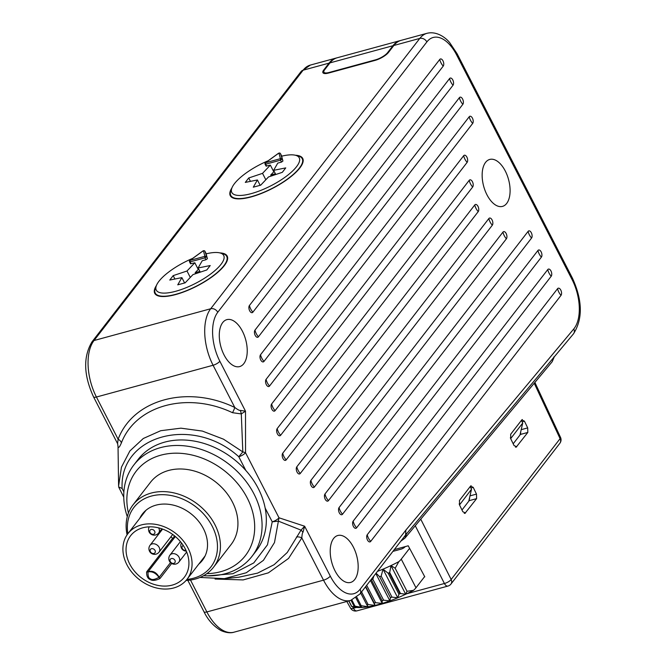 <?xml version="1.0" encoding="UTF-8"?>
<svg xmlns="http://www.w3.org/2000/svg" width="666" height="666" viewBox="0 0 666 666"><rect width="100%" height="100%" fill="white"/><g stroke="black" fill="none" stroke-linecap="round" stroke-linejoin="round"><path stroke-width="1" d="M520.296 433.616L520.454 432.933M520.146 434.265L520.745 433.491M392.923 551.373L401.007 549.167A3.397 1.066 152.8 0 0 404.695 547.161L405.286 546.603M377.455 571.37A63.353 19.955 -27.2 0 0 383.017 569.147A63.353 19.955 -27.2 0 0 390.975 565.592A63.353 19.955 -27.2 0 0 398.817 561.671A16.975 5.345 -27.2 0 0 401.248 559.132L409.59 548.343M348.892 600.907L351.69 606.351L357.026 607.5L354.012 606.168L351.007 600.324M401.248 559.132L415.975 587.787A16.975 5.345 152.8 0 1 413.544 590.326A63.353 19.955 152.8 0 1 405.702 594.247A63.353 19.955 152.8 0 1 397.744 597.802A63.353 19.955 152.8 0 1 389.868 600.882A63.353 19.955 152.8 0 1 382.242 603.429A63.353 19.955 152.8 0 1 375.008 605.402A63.353 19.955 152.8 0 1 368.315 606.751A63.353 19.955 152.8 0 1 362.279 607.459L355.028 606.16L351.889 600.041M355.028 606.16A67.89 21.379 152.8 0 1 354.32 606.168L354.012 606.168M356.818 597.227L361.172 605.685A67.89 21.379 152.8 0 1 359.99 605.827L362.279 607.459A63.353 19.955 152.8 0 1 357.026 607.5A63.353 19.955 152.8 0 1 352.689 606.893L351.615 606.46L348.776 600.94M415.975 587.787L424.658 576.565M394.297 549.592L408.233 545.795L424.8 576.839L424.342 576.972M400.807 541.175L404.92 538.153L552.189 361.713L554.262 356.859M553.979 356.826L552.189 361.713M406.71 533.266L404.92 538.153M393.856 45.479A42.433 22.486 -105.2 0 1 401.115 40.36L427.039 33.3A42.433 22.486 74.8 0 0 419.78 38.42L393.856 45.479L388.528 52.381A11.314 3.563 152.8 0 1 375 60.415L328.704 73.019A11.314 3.563 152.8 0 1 322.91 72.677A11.314 3.563 152.8 0 1 323.718 70.022L329.054 63.128A42.433 22.486 -105.2 0 1 336.313 58.009A42.433 22.486 -105.2 0 1 336.78 57.892M207.476 575.857L232.884 573.717L253.779 562.912L267.466 544.813L272.228 521.811A5.661 1.782 -27.2 0 0 278.996 517.79L304.637 526.223L330.294 576.148A36.772 19.489 74.8 0 0 360.115 589.26L405.86 530.119L405.602 534.973M333.641 538.436A24.326 12.887 74.8 0 0 333.191 566.741A24.326 12.887 74.8 0 0 350.582 582.442A24.326 12.887 74.8 0 0 354.745 579.512A24.326 12.887 74.8 0 0 355.203 551.207A24.326 12.887 74.8 0 0 337.804 535.506A24.326 12.887 74.8 0 0 333.641 538.436M222.702 322.577A24.326 12.887 74.8 0 0 222.253 350.874A24.326 12.887 74.8 0 0 239.643 366.583A24.326 12.887 74.8 0 0 243.806 363.644A24.326 12.887 74.8 0 0 244.264 335.348A24.326 12.887 74.8 0 0 226.865 319.638A24.326 12.887 74.8 0 0 222.702 322.577M485.572 162.379A24.326 12.887 74.8 0 0 485.114 190.676A24.326 12.887 74.8 0 0 502.514 206.385A24.326 12.887 74.8 0 0 506.676 203.446A24.326 12.887 74.8 0 0 507.126 175.15A24.326 12.887 74.8 0 0 489.735 159.44A24.326 12.887 74.8 0 0 485.572 162.379M367.249 534.731L557.575 288.669A3.963 2.098 -105.2 0 1 560.789 290.085A3.963 2.098 -105.2 0 1 561.013 295.354L370.687 541.416A3.963 2.098 -105.2 0 1 367.474 540.009A3.963 2.098 -105.2 0 1 367.249 534.731A14.144 11.139 -142.3 0 0 370.687 541.416M353.163 521.145L547.76 269.572A3.963 2.098 -105.2 0 1 550.973 270.979A3.963 2.098 -105.2 0 1 551.198 276.257L356.601 527.83A3.963 2.098 -105.2 0 1 353.388 526.423A3.963 2.098 -105.2 0 1 353.163 521.145A14.144 11.139 -142.3 0 0 356.601 527.83M339.077 507.559L537.945 250.466A3.963 2.098 -105.2 0 1 541.158 251.881A3.963 2.098 -105.2 0 1 541.375 257.151L342.515 514.244A3.963 2.098 -105.2 0 1 339.302 512.837A3.963 2.098 -105.2 0 1 339.077 507.559A14.144 11.139 -142.3 0 0 342.515 514.244M324.991 493.972L528.121 231.36A3.963 2.098 -105.2 0 1 531.335 232.775A3.963 2.098 -105.2 0 1 531.56 238.053L328.43 500.657A3.963 2.098 -105.2 0 1 325.216 499.25A3.963 2.098 -105.2 0 1 324.991 493.972A14.144 11.139 -142.3 0 0 328.43 500.657M310.905 480.386L502.947 232.118A3.963 2.098 -105.2 0 1 506.16 233.533A3.963 2.098 -105.2 0 1 506.385 238.811L314.344 487.071A3.963 2.098 -105.2 0 1 311.13 485.664A3.963 2.098 -105.2 0 1 310.905 480.386A14.144 11.139 -142.3 0 0 314.344 487.071M296.828 466.799L488.861 218.54A3.963 2.098 -105.2 0 1 492.074 219.946A3.963 2.098 -105.2 0 1 492.299 225.225L300.258 473.484A3.963 2.098 -105.2 0 1 297.053 472.077A3.963 2.098 -105.2 0 1 296.828 466.799A14.144 11.139 -142.3 0 0 300.258 473.484M282.742 453.213L474.775 204.953A3.963 2.098 -105.2 0 1 477.988 206.36A3.963 2.098 -105.2 0 1 478.213 211.638L286.172 459.906A3.963 2.098 -105.2 0 1 282.967 458.491A3.963 2.098 -105.2 0 1 282.742 453.213A14.144 11.139 -142.3 0 0 286.172 459.906M469.222 180.328A14.144 11.139 -142.3 0 0 472.66 187.013A3.963 2.098 -105.2 0 0 472.435 181.743A3.963 2.098 -105.2 0 0 469.222 180.328L277.189 428.596A14.144 11.139 -142.3 0 0 280.627 435.281A3.963 2.098 -105.2 0 1 277.414 433.874A3.963 2.098 -105.2 0 1 277.189 428.596M472.66 187.013L280.627 435.281M463.678 155.711A14.144 11.139 -142.3 0 0 467.107 162.396A3.963 2.098 -105.2 0 0 466.883 157.126A3.963 2.098 -105.2 0 0 463.678 155.711L271.636 403.979A14.144 11.139 -142.3 0 0 275.075 410.664A3.963 2.098 -105.2 0 1 271.861 409.249A3.963 2.098 -105.2 0 1 271.636 403.979M467.107 162.396L275.075 410.664M266.092 379.354L469.222 116.75A3.963 2.098 -105.2 0 1 472.435 118.157A3.963 2.098 -105.2 0 1 472.66 123.435L269.522 386.047A3.963 2.098 -105.2 0 1 266.317 384.632A3.963 2.098 -105.2 0 1 266.092 379.354A14.144 11.139 -142.3 0 0 269.522 386.047M260.539 354.737L459.398 97.644A3.963 2.098 -105.2 0 1 462.612 99.059A3.963 2.098 -105.2 0 1 462.837 104.329L263.977 361.422A3.963 2.098 -105.2 0 1 260.764 360.015A3.963 2.098 -105.2 0 1 260.539 354.737A14.144 11.139 -142.3 0 0 263.977 361.422M254.986 330.12L449.583 78.538A3.963 2.098 -105.2 0 1 452.797 79.953A3.963 2.098 -105.2 0 1 453.022 85.223L258.425 336.805A3.963 2.098 -105.2 0 1 255.211 335.389A3.963 2.098 -105.2 0 1 254.986 330.12A14.144 11.139 -142.3 0 0 258.425 336.805M249.442 305.494L439.768 59.441A3.963 2.098 -105.2 0 1 442.982 60.847A3.963 2.098 -105.2 0 1 443.206 66.125L252.872 312.188A3.963 2.098 -105.2 0 1 249.667 310.772A3.963 2.098 -105.2 0 1 249.442 305.494A14.144 11.139 -142.3 0 0 252.872 312.188M232.501 412.704L241.3 413.919L242.824 451.906L223.51 439.185L202.347 431.068L180.902 428.171L160.722 430.711L143.298 438.494L129.87 450.965L121.437 467.199L118.598 486.005L118.04 446.811C118.548 448.276 119.655 446.994 121.354 442.965C135.756 405.244 187.321 391.217 232.501 412.704A5.661 0.982 114.7 0 0 234.782 407.484C237.845 409.765 239.727 410.739 240.434 410.398L245.504 411.172L241.3 413.919L240.434 410.398M203.621 575.69A74.675 58.799 37.7 0 0 251.981 556.36A74.675 58.799 37.7 0 0 213.212 454.329A74.675 58.799 -142.3 0 0 133.841 464.976L138.103 459.457A74.675 58.799 37.7 0 1 217.474 448.809A74.675 58.799 37.7 0 1 245.846 470.479L238.778 456.726L242.824 451.906L245.538 452.705L245.504 411.172L219.847 361.247A5.661 1.782 152.8 0 1 213.078 365.259L234.782 407.484C187.504 384.615 133.175 399.4 118.123 439.244L96.428 397.028A42.433 22.486 -105.2 0 1 94.023 340.526L303.13 70.188A42.433 22.486 -105.2 0 1 310.389 65.068L301.107 71.503A5.661 4.454 37.7 0 1 303.13 70.188L329.054 63.128M245.846 470.479A74.675 58.799 37.7 0 1 265.16 508.058A74.675 58.799 37.7 0 1 256.244 550.84L251.981 556.36M224.126 578.712L246.295 572.743L263.436 560.314L274.484 542.549L278.996 517.79L245.538 452.705A5.661 1.782 -27.2 0 1 238.778 456.726C192.874 415.126 119.247 435.173 122.128 488.494L123.884 491.908M133.841 464.976A74.675 58.799 -142.3 0 0 127.281 516.641M265.16 508.058L272.228 521.811L278.405 521.145L301.024 530.128L304.637 526.223L303.022 532.176L301.024 530.128L287.254 552.489L274.101 564.71L257.642 573.101L238.694 577.239M215.043 579.054L243.157 579.92L268.398 572.835L288.545 558.424L301.831 537.953C302.006 534.632 302.406 532.708 303.022 532.176M118.04 446.811L117.699 443.931M330.294 576.148A5.661 1.782 152.8 0 1 323.526 580.169L301.831 537.953A5.661 3.405 22.3 0 0 296.412 537.062M118.606 486.879L123.759 497.144M118.606 486.854L122.128 488.494M121.354 442.965A5.661 3.405 22.3 0 0 118.123 439.244L117.574 443.639L93.531 396.861A5.661 1.782 -27.2 0 0 96.428 397.028L213.078 365.259A42.433 22.486 74.8 0 1 210.681 308.758L94.023 340.526A5.661 4.454 37.7 0 0 92 341.841L301.107 71.503M295.371 155.245A40.734 12.829 152.8 0 1 302.73 158.441A40.734 12.829 152.8 0 1 288.703 178.38A40.734 12.829 152.8 0 1 251.14 196.92A40.734 12.829 152.8 0 1 230.278 195.679A40.734 12.829 152.8 0 1 231.968 187.829M219.83 252.897A40.734 12.829 152.8 0 1 227.198 256.094A40.734 12.829 152.8 0 1 213.17 276.032A40.734 12.829 152.8 0 1 175.608 294.572A40.734 12.829 152.8 0 1 154.745 293.331A40.734 12.829 152.8 0 1 156.435 285.481M400.657 40.493A42.433 22.486 74.8 0 0 400.191 40.609L337.237 57.759A42.433 22.486 74.8 0 0 329.978 62.879L324.642 69.772A10.181 3.205 -27.2 0 0 323.917 72.161A10.181 3.205 -27.2 0 0 329.137 72.469L375.424 59.865A10.181 3.205 -27.2 0 0 387.604 52.631L387.862 53.147M400.191 40.609A42.433 22.486 74.8 0 0 392.932 45.729L387.604 52.631M268.223 160.722A37.904 11.938 -27.2 0 0 231.91 187.97A37.904 11.938 -27.2 0 0 270.979 185.764A37.904 11.938 -27.2 0 0 295.513 155.278L298.285 156.002A40.168 12.654 152.8 0 1 302.231 158.699A40.168 12.654 152.8 0 1 299.375 168.107A40.168 12.654 -27.2 0 1 261.605 193.182A40.168 12.654 -27.2 0 1 230.777 195.421L231.751 197.311M231.91 187.97L230.886 190.643A40.168 12.654 -27.2 0 0 230.777 195.421M295.513 155.278A37.904 11.938 -27.2 0 0 281.635 156.194L282.925 161.047L281.485 162.096L277.764 163.103L273.634 170.329L275.791 174.509M278.979 153.197A1.132 0.608 -105.1 0 1 279.179 153.055L278.754 153.172A1.132 1.132 0 0 0 278.388 153.346A1.132 0.475 -126 0 1 278.563 153.305L265.592 162.72L280.436 158.674L278.979 153.197A39.036 12.296 -27.2 0 0 278.563 153.305A1.132 0.591 -105.4 0 1 278.754 153.172A1.132 0.591 -105.4 0 1 278.987 153.188A1.132 1.074 -14.9 0 1 280.486 153.655L281.776 156.16L280.478 153.63A1.132 1.132 0 0 0 279.179 153.055A1.132 0.608 -105.1 0 1 279.42 153.08M278.305 153.496A1.132 0.475 -126 0 1 278.388 153.346L265.418 162.762A1.132 0.475 -126 0 1 265.592 162.72L265.651 164.227L280.503 160.181L280.436 158.674A1.132 1.074 -14.9 0 1 281.943 159.141L280.503 160.181L281.485 162.096M266.633 166.134L265.651 164.227L265.076 164.194L266.059 166.1L270.354 165.126L273.793 171.811L270.712 175.041L271.228 176.04M274.325 171.661L273.793 171.811M270.354 165.126L262.529 173.351L248.709 177.989L245.296 182.401L257.409 179.97L253.288 187.188L260.689 185.173L268.515 176.948L282.334 172.311L285.747 167.899L273.634 170.329M280.461 153.605L282.925 161.047M262.529 173.351L265.826 179.77M275.408 173.768L270.712 175.041M257.409 179.97L260.156 185.323M248.709 177.989L250.449 181.368M192.682 258.375A37.904 11.938 -27.2 0 0 156.377 285.622A37.904 11.938 -27.2 0 0 195.446 283.416A37.904 11.938 -27.2 0 0 219.98 252.93L222.752 253.654A40.168 12.654 152.8 0 1 226.698 256.352A40.168 12.654 152.8 0 1 223.834 265.759A40.168 12.654 -27.2 0 1 186.072 290.834A40.168 12.654 -27.2 0 1 155.245 293.073L156.219 294.963M156.377 285.622L155.353 288.295A40.168 12.654 -27.2 0 0 155.245 293.073M219.98 252.93A37.904 11.938 -27.2 0 0 206.102 253.846L207.392 258.699L205.944 259.748L202.231 260.756L198.102 267.973L200.258 272.161M203.446 250.849A1.132 0.608 -105.1 0 1 203.646 250.707L203.222 250.824A1.132 1.132 0 0 0 202.855 250.999A1.132 0.475 -126 0 1 203.03 250.957L190.051 260.373L204.903 256.327L203.446 250.849A39.036 12.296 -27.2 0 0 203.03 250.957A1.132 0.591 -105.4 0 1 203.222 250.824A1.132 0.591 -105.4 0 1 203.455 250.841A1.132 1.074 -14.9 0 1 204.953 251.307L206.244 253.813L204.945 251.282A1.132 1.132 0 0 0 203.646 250.707A1.132 0.608 -105.1 0 1 203.879 250.724M202.764 251.149A1.132 0.475 -126 0 1 202.855 250.999L189.885 260.406A1.132 0.475 -126 0 1 190.051 260.373L190.118 261.88L204.962 257.834L204.903 256.327A1.132 1.074 -14.9 0 1 206.41 256.785L204.962 257.834L205.944 259.748M191.1 263.786L190.118 261.88L189.535 261.846L190.518 263.753L194.822 262.779L198.26 269.464L195.18 272.694L195.696 273.693M198.793 269.314L198.26 269.464M194.822 262.779L186.996 271.004L173.177 275.632L169.763 280.053L181.876 277.622L177.747 284.84L185.156 282.825L192.982 274.6L206.801 269.963L210.215 265.551L198.102 267.973M204.928 251.257L207.392 258.699M186.996 271.004L190.293 277.422M199.875 271.42L195.18 272.694M181.876 277.622L184.624 282.975M173.177 275.632L174.917 279.021M206.818 573.667A69.023 54.346 37.7 0 0 254.678 528.429A69.023 54.346 37.7 0 0 209.54 461.355A69.023 54.346 -142.3 0 0 128.438 513.036M127.081 534.823A50.916 40.093 37.7 0 1 133 504.895L150.499 482.276A50.916 40.093 -142.3 0 1 204.612 475.008A50.916 40.093 37.7 0 1 231.052 544.58L213.553 567.199A50.916 40.093 37.7 0 1 186.072 580.452M133 504.895A50.916 40.093 37.7 0 1 187.121 497.635A50.916 40.093 37.7 0 1 213.553 567.199M127.864 533.732A48.651 38.312 37.7 0 1 185.648 500.441A48.651 38.312 37.7 0 1 217.482 546.195A48.651 38.312 37.7 0 1 186.93 579.42M139.743 518.364A37.904 29.845 -142.3 0 1 142.441 513.961A37.904 29.845 -142.3 0 1 182.725 508.549A37.904 29.845 37.7 0 1 202.406 560.339A37.904 29.845 37.7 0 1 198.818 564.06M147.336 584.631A37.338 29.404 37.7 0 1 127.955 533.616A37.338 29.404 37.7 0 1 167.641 528.288A37.338 29.404 -142.3 0 1 187.021 579.303A37.338 29.404 -142.3 0 1 147.336 584.631M148.26 582.067A33.941 26.732 -142.3 0 0 184.34 577.231A33.941 26.732 -142.3 0 0 166.716 530.852A33.941 26.732 37.7 0 0 130.636 535.689A33.941 26.732 37.7 0 0 148.26 582.067M146.612 572.102L148.118 571.736L146.612 572.102C146.562 576.148 147.76 578.621 150.216 579.537C152.389 580.894 155.569 580.594 159.765 578.637L159.191 577.231A1.132 0.891 -142.3 0 0 160.156 578.304L159.765 578.637M150.608 578.896C152.089 580.103 154.878 579.578 158.974 577.33C155.777 572.976 152.148 571.178 148.068 571.919C147.794 576.073 148.643 578.396 150.608 578.896L150.216 579.537M175.349 536.538L148.118 571.736C152.589 570.362 156.277 572.194 159.191 577.231L170.504 562.612M174.301 535.68L173.243 538.628A33.658 26.507 -142.3 0 1 170.904 536.821M175.05 536.288L173.243 538.628M173.46 563.411A2.83 2.231 37.7 0 1 170.13 561.197A2.83 2.231 37.7 0 1 171.761 558.491A2.83 2.231 -142.3 0 1 175.091 560.705A2.83 2.231 -142.3 0 1 173.46 563.411M185.922 550.249A2.83 2.231 37.7 0 1 181.984 547.36A2.83 2.231 -142.3 0 1 183.3 545.521M150.2 530.044A2.83 2.231 37.7 0 1 153.846 530.228A2.83 2.231 37.7 0 1 154.495 533.716A2.83 2.231 -142.3 0 1 150.849 533.524A2.83 2.231 -142.3 0 1 150.2 530.044M150.624 552.081A2.83 2.231 37.7 0 1 151.14 548.826A2.83 2.231 37.7 0 1 154.812 550.083A2.83 2.231 -142.3 0 1 154.296 553.338A2.83 2.231 -142.3 0 1 150.624 552.081M469.347 498.668L469.672 498.251M519.971 435.023L522.718 423.043L521.37 420.421M510.722 438.711L510.364 437.712M522.718 423.043L510.772 438.494M468.764 501.223L471.511 489.252L470.163 486.63M459.515 504.911L471.511 489.252M459.565 504.695L459.157 503.912M461.979 509.998L469.197 500.657L469.58 497.652M413.544 590.326L407.001 591.283L395.163 568.248L398.817 561.671M395.163 568.248L390.984 565.592L389.693 572.494L400.491 593.514L405.702 594.247L407.001 591.283M405.702 594.247L390.984 565.592M388.128 573.201L383.017 569.147L381.177 576.115L391.966 597.119L397.744 597.802L398.926 594.205L388.128 573.201A67.89 21.379 -27.2 0 0 389.202 572.727L389.693 572.494M397.744 597.802L383.017 569.147M400.491 593.514L400 593.731A67.89 21.379 152.8 0 1 398.926 594.205M391.966 597.119A67.89 21.379 152.8 0 1 390.426 597.718L379.637 576.714A67.89 21.379 -27.2 0 0 381.177 576.115M373.876 575.998L372.827 579.195L383.624 600.191L389.868 600.882L390.426 597.718M389.868 600.882L375.799 573.509M379.637 576.714L376.074 573.151M383.624 600.191A67.89 21.379 152.8 0 1 382.134 600.69L371.337 579.686A67.89 21.379 -27.2 0 0 372.827 579.195M366.675 585.306L375.607 602.68L382.242 603.429L382.134 600.69M382.242 603.429L370.429 580.444M375.607 602.68A67.89 21.379 152.8 0 1 374.192 603.063L365.709 586.555M361.58 591.891L368.073 604.52L375.008 605.402L374.192 603.063M375.008 605.402L365.476 586.854M368.073 604.52A67.89 21.379 152.8 0 1 366.758 604.786L360.714 593.015M361.172 605.685L368.315 606.751L366.758 604.786M359.99 605.827L355.919 597.918M520.795 431.443L520.412 434.457L513.186 443.789M515.451 447.127L516.724 446.786L514.044 445.554L510.772 438.819L510.656 434.282L521.753 419.938L524.433 421.162L527.697 427.897L527.822 432.434L516.15 447.194M521.753 419.938L522.327 419.53M464.244 513.336L465.517 512.987L462.837 511.754L459.565 505.028L459.448 500.482L470.546 486.138L473.226 487.37L476.49 494.105L476.606 498.643L464.935 513.394M470.546 486.138L471.12 485.73M415.276 525.757L444.397 583.499A5.661 1.973 -26.8 0 0 451.157 579.478L560.089 438.653A5.661 1.74 -25 0 0 560.522 437.395A5.661 5.661 0 0 1 559.873 443.248A5.661 4.454 -142.3 0 0 560.089 438.653L534.232 383.233M420.754 519.189L451.157 579.478A5.661 4.454 37.7 0 1 450.94 584.074L559.873 443.248M356.41 607.459L353.43 608.274A5.661 2.997 74.8 0 0 356.984 610.847A5.661 5.661 0 0 1 350.566 608.166A5.661 1.815 -29.4 0 0 353.43 608.274L352.647 606.884M351.282 600.241L354.32 606.168M356.984 610.847L447.952 586.072A5.661 2.997 -105.2 0 1 444.397 583.499L406.735 593.756M405.86 530.119L573.767 328.954A36.772 19.489 74.8 0 0 572.052 279.52L456.693 55.045A36.772 19.489 74.8 0 0 426.864 41.933A5.661 4.454 -142.3 0 0 419.78 38.42L210.681 308.758A5.661 4.454 -142.3 0 1 217.757 312.271A36.772 19.489 74.8 0 0 219.847 361.247M456.693 55.045A5.661 1.782 -27.2 0 0 457.092 53.721L449.791 42.782C446.461 38.412 437.179 30.761 427.039 33.3M572.052 279.52A5.661 1.782 -27.2 0 0 572.452 278.197L457.092 53.721M573.767 328.954A5.661 4.504 39.8 0 1 573.484 333.832C582.908 318.956 582.567 300.408 572.452 278.197M360.115 589.26A5.661 4.454 37.7 0 1 359.965 593.98L405.686 534.873M426.864 41.933L217.757 312.271M350.682 600.424L234.024 632.184A42.433 22.486 -105.2 0 1 206.876 611.937L323.526 580.169A42.433 22.486 74.8 0 0 350.682 600.424L359.965 593.98M234.024 632.184C233.433 632.359 229.029 634.049 221.154 630.627C213.803 626.465 208.075 620.179 203.979 611.763A5.661 1.782 -27.2 0 0 206.876 611.937L190.484 580.036M324.059 70.688L323.718 70.022M392.932 45.729L329.978 62.879M160.156 578.304L171.637 563.469M146.795 571.669L172.677 538.211M178.929 562.021A5.661 4.454 -142.3 0 0 178.546 556.426A5.661 4.454 -142.3 0 0 172.76 553.646A5.661 4.454 37.7 0 0 169.98 555.103A5.661 5.661 0 0 0 175.016 564.194A5.661 5.661 0 0 0 178.929 562.021L186.68 552.006M158.616 527.863A5.661 4.454 37.7 0 1 158.674 532.95A5.661 4.454 37.7 0 1 158.491 533.166M159.041 552.156A5.661 4.454 -142.3 0 0 158.749 546.694A5.661 4.454 37.7 0 0 150.091 545.229A5.661 5.661 0 0 0 149.925 551.931A5.661 5.661 0 0 0 159.041 552.156L172.719 534.473M557.575 288.669A14.144 11.139 -142.3 0 0 561.013 295.354M547.76 269.572A14.144 11.139 -142.3 0 0 551.198 276.257M537.945 250.466A14.144 11.139 -142.3 0 0 541.375 257.151M528.121 231.36A14.144 11.139 -142.3 0 0 531.56 238.053M502.947 232.118A14.144 11.139 -142.3 0 0 506.385 238.811M488.861 218.54A14.144 11.139 -142.3 0 0 492.299 225.225M474.775 204.953A14.144 11.139 -142.3 0 0 478.213 211.638M469.222 116.75A14.144 11.139 -142.3 0 0 472.66 123.435M459.398 97.644A14.144 11.139 -142.3 0 0 462.837 104.329M449.583 78.538A14.144 11.139 -142.3 0 0 453.022 85.223M439.768 59.441A14.144 11.139 -142.3 0 0 443.206 66.125M389.202 572.727L400 593.731M520.412 434.457L527.822 432.434M521.203 429.67L527.697 427.897M522.086 421.803L524.433 421.162M469.197 500.657L476.606 498.643M470.87 488.012L473.226 487.37M469.988 495.87L476.49 494.105M405.644 534.923L573.484 333.832M200.016 577.439L224.675 578.654M224.667 578.654L238.694 577.231M203.979 611.763L187.829 580.344M93.531 396.861C83.6 375.149 83.092 356.81 92 341.841M336.313 58.009L310.389 65.068M324.625 73.543L323.917 72.161M302.231 158.699L303.205 160.598M265.418 162.762A1.132 1.132 0 0 0 265.076 164.194M226.698 256.352L227.672 258.241M189.885 260.406A1.132 1.132 0 0 0 189.535 261.846M146.037 510.239L127.955 533.616M205.103 555.935L187.021 579.303M180.411 541.625L169.98 555.103M181.435 542.89A5.661 5.661 0 0 0 186.33 551.157M161.863 528.821L158.674 532.95A5.661 5.661 0 0 1 150.941 534.115A5.661 5.661 0 0 1 149.192 526.848M162.587 529.079L150.091 545.229M560.522 437.395L534.89 382.442M350.566 608.166L346.803 601.481M447.952 586.072A5.661 5.661 0 0 0 450.94 584.074"/></g></svg>
